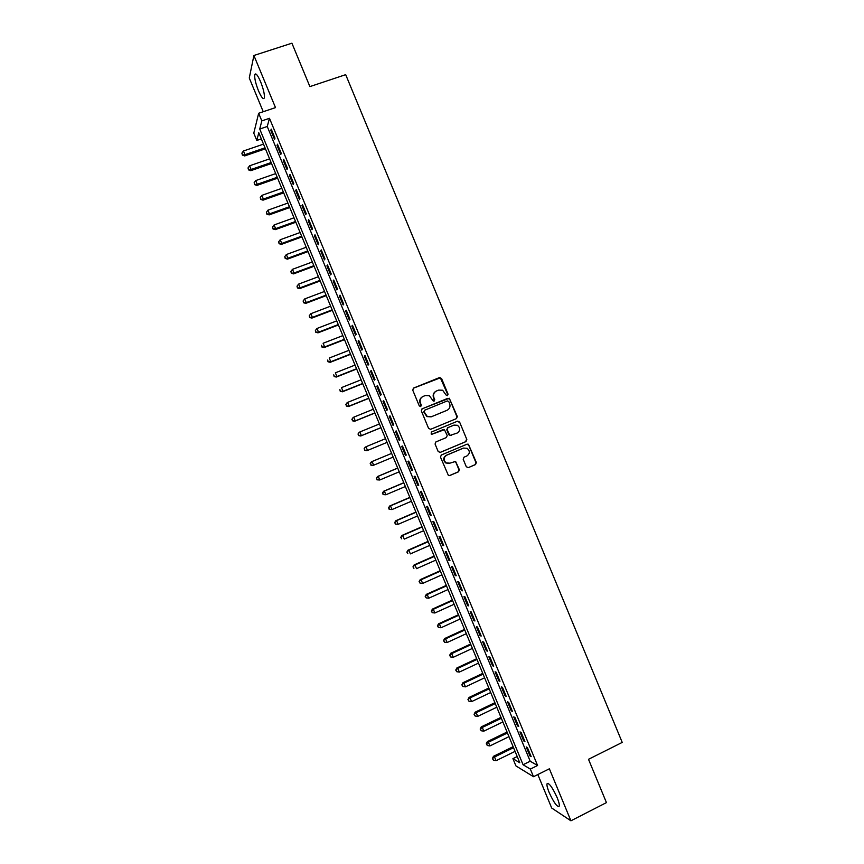 <?xml version="1.0" encoding="UTF-8"?>
<svg xmlns="http://www.w3.org/2000/svg" width="864" height="864" viewBox="0 0 864 864"><rect width="100%" height="100%" fill="white"/><g stroke="black" fill="none" stroke-linecap="round" stroke-linejoin="round"><path stroke-width="1.3" d="M447.487 395.626L448.06 394.178L441.558 378.475L439.506 377.579L413.575 388.066L412.744 390.128L419.288 405.929L420.725 406.555L421.308 405.108L420.466 403.056C419.548 400.064 420.433 397.85 423.122 396.425L425.282 395.539L429.376 395.723L433.242 401.036L434.149 401.069L434.722 399.622L433.879 397.591C432.961 394.6 433.847 392.396 436.514 390.971L438.664 390.096L442.638 390.236L446.051 394.999L447.487 395.626M447.358 395.669L447.682 394.373L440.348 377.827L413.208 388.282M420.628 406.588L420.466 403.056M434.03 401.112L433.879 397.591M557.107 797.515C552.118 786.834 548.737 782.309 546.955 783.929C546.761 785.549 547.495 788.4 549.158 792.504C554.083 803.099 557.464 807.624 559.31 806.08C559.516 804.481 558.781 801.619 557.107 797.515M260.604 81.734C257.58 74.887 255.614 72.565 254.729 74.779C254.437 78.322 255.69 83.678 258.498 90.839C261.5 97.664 263.455 99.976 264.373 97.783C264.676 94.295 263.412 88.949 260.604 81.734M466.301 466.754L468.342 467.618L475.535 464.562L476.345 462.478L468.418 444.247L467.089 444.161L441.31 455.015L440.478 457.11L448.373 475.394L449.798 475.524L458.557 471.787L459.367 469.703L455.609 461.441L449.885 463.169L446.116 462.866C443.275 460.069 443.437 457.52 446.591 455.231L463.558 448.081L467.154 448.308C470.113 451.062 470.016 453.622 466.841 455.998L464.022 457.186L463.201 459.27L466.301 466.754M530.345 769.09L533.498 776.704L515.927 765.914L512.924 758.657L519.782 762.761L258.779 132.743L256.813 140.443L253.789 133.164L258.66 113.26L261.824 120.884L259.729 129.038L523.076 764.737L530.345 769.09L537.581 765.493L269.482 118.303L261.824 120.884M258.66 113.26L275.497 107.611L253.908 55.49L291.913 43.2L309.895 86.605L345.697 74.66L622.22 742.414L588.503 759.294L606.442 802.613L570.92 820.8L549.374 768.798L533.498 776.704M456.494 418.597L457.315 416.524L449.302 398.25L422.161 408.791L421.33 410.875L428.598 428.414L430.661 429.3L456.494 418.597L456.916 416.696L449.712 399.276L447.671 398.39L421.902 408.931M459.605 422.064L466.83 439.506L466.02 441.58L440.23 452.412L438.178 451.526L435.067 444.02L435.888 441.936L446.396 437.551L447.217 435.467L444.442 429.7L432.162 434.16L431.201 434.095L431.298 432.086L457.564 421.178L459.605 422.064L466.83 439.506M537.829 774.554L551.686 808.013L570.92 820.8M253.908 55.49L249.275 78.008L263.239 111.715M274.957 138.154L271.21 129.092L270.821 130.432L274.568 139.471L274.957 138.154M281.21 153.252L277.463 144.191L277.063 145.487L280.8 154.516L281.21 153.252M287.464 168.35L283.716 159.289L283.295 160.531L287.032 169.56L287.464 168.35M293.717 183.449L289.969 174.388L289.526 175.586L293.263 184.615L293.717 183.449M299.97 198.547L296.222 189.486L295.758 190.631L299.506 199.66L299.97 198.547M306.223 213.635L302.476 204.584L301.99 205.675L305.737 214.704L306.223 213.635M312.476 228.733L308.729 219.672L308.232 220.72L311.969 229.748L312.476 228.733M318.73 243.832L314.982 234.77L314.464 235.764L318.2 244.793L318.73 243.832M324.983 258.919L321.235 249.869L320.695 250.808L324.432 259.837L324.983 258.919M331.236 274.007L327.488 264.956L326.927 265.853L330.664 274.882L331.236 274.007M337.489 289.105L333.742 280.044L333.158 280.897L336.895 289.926L337.489 289.105M343.742 304.193L339.995 295.142L339.39 295.942L343.127 304.97L343.742 304.193M349.996 319.28L346.237 310.23L345.622 310.986L349.358 320.015L349.996 319.28M356.238 334.379L352.49 325.318L351.853 326.03L355.59 335.048L356.238 334.379M362.491 349.466L358.744 340.416L358.085 341.064L361.822 350.093L362.491 349.466M368.744 364.554L364.997 355.504L364.306 356.108L368.053 365.126L368.744 364.554M374.998 379.642L371.239 370.591L370.537 371.142L374.274 380.171L374.998 379.642M381.24 394.729L377.492 385.679L376.769 386.186L380.506 395.204L381.24 394.729M387.493 409.817L383.746 400.766L383 401.22L386.737 410.249L387.493 409.817M393.746 424.904L389.999 415.854L389.232 416.264L392.969 425.282L393.746 424.904M399.989 439.981L396.241 430.931L395.464 431.298L399.2 440.316L399.989 439.981M406.242 455.069L402.494 446.018L401.684 446.332L405.421 455.36L406.242 455.069M412.495 470.156L408.737 461.106L407.916 461.376L411.653 470.394L412.495 470.156M418.738 485.244L414.99 476.194L414.148 476.41L417.884 485.428L418.738 485.244M424.991 500.321L421.232 491.27L420.368 491.443L424.105 500.461L424.991 500.321M431.233 515.408L427.486 506.358L426.6 506.477L430.337 515.495L431.233 515.408M437.486 530.485L433.728 521.435L432.832 521.51L436.568 530.528L437.486 530.485M443.729 545.562L439.981 536.522L439.052 536.544L442.789 545.562L443.729 545.562M449.971 560.65L446.224 551.599L445.284 551.567L449.021 560.585L449.971 560.65M456.224 575.726L452.477 566.676L451.505 566.6L455.242 575.618L456.224 575.726M462.467 590.803L458.719 581.753L457.736 581.634L461.473 590.652L462.467 590.803M468.72 605.88L464.972 596.84L463.957 596.668L467.694 605.686L468.72 605.88M474.962 620.957L471.215 611.917L470.189 611.69L473.926 620.708L474.962 620.957M481.205 636.034L477.457 626.994L476.41 626.724L480.146 635.742L481.205 636.034M487.447 651.11L483.7 642.071L482.641 641.747L486.378 650.765L487.447 651.11M493.7 666.187L489.953 657.148L488.862 656.78L492.599 665.788L493.7 666.187M499.943 681.264L496.195 672.214L495.094 671.803L498.82 680.821L499.943 681.264M506.185 696.341L502.438 687.29L501.314 686.826L505.051 695.844L506.185 696.341M512.428 711.407L508.68 702.367L507.535 701.849L511.272 710.867L512.428 711.407M518.67 726.484L514.933 717.444L513.756 716.882L517.493 725.89L518.67 726.484M524.923 741.56L521.176 732.51L519.988 731.905L523.714 740.912L524.923 741.56M269.482 118.303L267.246 126.49L530.194 761.227L537.581 765.493M526.208 746.928L529.945 755.935L531.166 756.626L527.418 747.587L526.208 746.928M517.212 756.54L512.924 758.657M261.338 138.899L256.813 140.443M267.246 126.49L259.729 129.038M530.194 761.227L523.076 764.737M270.821 130.432L271.642 130.162M277.063 145.487L277.884 145.206M283.295 160.531L284.116 160.25M289.526 175.586L290.347 175.295M295.758 190.631L296.579 190.339M301.99 205.675L302.81 205.384M308.232 220.72L309.042 220.428M314.464 235.764L315.274 235.472M320.695 250.808L321.505 250.517M326.927 265.853L327.737 265.55M333.158 280.897L333.968 280.595M339.39 295.942L340.2 295.639M345.622 310.986L346.421 310.673M351.853 326.03L352.652 325.717M358.085 341.064L358.884 340.751M364.306 356.108L365.116 355.795M370.537 371.142L371.347 370.829M376.769 386.186L377.568 385.862M383 401.22L383.8 400.896M389.232 416.264L390.031 415.94M395.464 431.298L396.263 430.974M405.421 455.36L406.22 455.026M411.653 470.394L412.452 470.059M417.884 485.428L418.673 485.093M424.105 500.461L424.904 500.116M430.337 515.495L431.125 515.149M436.568 530.528L437.357 530.183M442.789 545.562L443.578 545.206M449.021 560.585L449.809 560.239M455.242 575.618L456.03 575.273M461.473 590.652L462.262 590.296M467.694 605.686L468.482 605.318M473.926 620.708L474.703 620.352M480.146 635.742L480.935 635.375M486.378 650.765L487.156 650.398M492.599 665.788L493.376 665.42M498.82 680.821L499.608 680.443M505.051 695.844L505.829 695.466M511.272 710.867L512.05 710.489M517.493 725.89L518.27 725.512M523.714 740.912L524.491 740.534M529.945 755.935L530.723 755.557M435.866 391.295C433.404 392.785 432.626 394.945 433.512 397.775M422.453 396.76C420.001 398.261 419.224 400.421 420.12 403.24M430.607 429.322L456.106 418.759M448.762 401.533L447.336 400.918L424.613 410.227L424.03 411.674L427.248 416.426L431.514 416.686L447.034 410.292C449.69 408.866 450.565 406.663 449.647 403.682L448.762 401.533M424.483 410.292L424.03 411.674M446.958 410.335L431.158 416.848L426.892 416.599L423.684 411.847M439.916 452.509L465.61 441.709L466.42 439.636M443.102 429.613L432.043 434.203M457.24 433.026C460.458 430.607 460.534 428.026 457.456 425.293L453.967 425.11L447.984 427.594L447.163 429.667L449.928 435.434L457.24 433.026M451.138 435.564L448.837 434.776L446.785 429.818L447.606 427.745L453.578 425.261M459.216 422.226L457.283 421.297M449.172 463.396L445.738 462.964C442.897 460.177 443.059 457.639 446.213 455.339L463.158 448.2M449.356 475.632L458.158 471.884L458.978 469.8L455.879 462.316L454.226 461.333M468.342 467.618L475.114 464.659L475.924 462.586L468.72 445.176L467.014 444.204M263.509 144.137L243.454 150.995L244.987 154.688L244.696 155.92L265.442 148.802M242.503 154.613L241.888 153.144L242.395 155.11L244.987 154.688L265.032 147.82M241.888 153.144L243.454 150.995M244.696 155.92L242.395 155.11M269.611 158.868L249.588 165.791L251.122 169.484L250.808 170.672L271.523 163.49M248.627 169.398L248.022 167.929L248.508 169.873L251.122 169.484L271.134 162.551M248.022 167.929L249.588 165.791M250.808 170.672L248.508 169.873M275.713 173.599L255.712 180.576L257.245 184.28L256.921 185.414L277.603 178.168M254.75 184.183L254.146 182.704L254.632 184.648L257.245 184.28L277.236 177.282M254.146 182.704L255.712 180.576M256.921 185.414L254.632 184.648M281.815 188.33L261.846 195.372L263.38 199.066L263.023 200.156L283.684 192.856M260.885 198.968L260.269 197.489L260.744 199.411L263.38 199.066L283.338 192.013M260.269 197.489L261.846 195.372M263.023 200.156L260.744 199.411M287.917 203.062L267.97 210.157L269.503 213.862L269.136 214.898L289.775 207.533M267.008 213.754L266.393 212.274L266.857 214.175L269.503 213.862L289.44 206.744M266.393 212.274L267.97 210.157M269.136 214.898L266.857 214.175M294.019 217.793L274.104 224.953L275.627 228.647L275.249 229.651L295.855 222.221M273.132 228.539L272.516 227.059L272.981 228.938L275.627 228.647L295.542 221.476M272.516 227.059L274.104 224.953M275.249 229.651L272.981 228.938M300.121 232.524L280.228 239.738L281.761 243.443L281.351 244.393L301.936 236.898M279.256 243.313L278.64 241.844L279.094 243.702L281.761 243.443L301.644 236.207M278.64 241.844L280.228 239.738M281.351 244.393L279.094 243.702M306.223 247.255L286.351 254.534L287.885 258.228L287.464 259.135L308.016 251.586M285.379 258.098L284.764 256.619L285.206 258.466L287.885 258.228L307.746 250.938M284.764 256.619L286.351 254.534M287.464 259.135L285.206 258.466M312.325 261.986L292.486 269.32L294.008 273.013L293.566 273.877L314.096 266.263M291.503 272.884L290.887 271.404L291.33 273.218L294.008 273.013L313.848 265.669M290.887 271.404L292.486 269.32M293.566 273.877L291.33 273.218M318.427 276.707L298.609 284.105L300.143 287.809L299.678 288.619L320.177 280.94M297.626 287.658L297.011 286.178L297.443 287.982L300.143 287.809L319.95 280.39M297.011 286.178L298.609 284.105M299.678 288.619L297.443 287.982M324.529 291.438L304.733 298.901L306.266 302.594L305.78 303.361L326.257 295.618M303.75 302.443L303.134 300.964L303.556 302.746L306.266 302.594L326.052 295.121M303.134 300.964L304.733 298.901M305.78 303.361L303.556 302.746M330.631 306.169L310.856 313.686L312.39 317.38L311.893 318.092L332.338 310.295M309.874 317.218L309.258 315.738L309.668 317.498L312.39 317.38L332.154 309.852M309.258 315.738L310.856 313.686M311.893 318.092L309.668 317.498M336.733 320.89L316.991 328.471L318.514 332.165L317.995 332.834L338.418 324.972M315.997 331.992L315.382 330.512L315.792 332.262L318.514 332.165L338.256 324.572M315.382 330.512L316.991 328.471M317.995 332.834L315.792 332.262M342.835 335.621L323.114 343.256L324.648 346.95L324.108 347.576L344.498 339.649M322.11 346.777L321.505 345.298L321.905 347.026L324.648 346.95L344.358 339.304M324.108 347.576L321.905 347.026M348.926 350.341L329.238 358.042L330.772 361.735L330.21 362.318L350.579 354.326M328.234 361.552L327.629 360.072L328.018 361.778L330.772 361.735L350.46 354.024M330.21 362.318L328.018 361.778M355.028 365.072L335.362 372.827L336.895 376.52L336.312 377.05L356.659 369.004M334.357 376.326L333.752 374.846L334.13 376.542L336.895 376.52L356.551 368.744M336.312 377.05L334.13 376.542M361.13 379.793L341.485 387.612L343.019 391.306L342.425 391.792L362.74 383.681M340.481 391.1L339.865 389.621L340.243 391.295L343.019 391.306L362.653 383.476M342.425 391.792L340.243 391.295M367.232 394.513L347.609 402.397L349.142 406.091L348.527 406.523L368.82 398.358M346.604 405.875L345.989 404.395L346.356 406.048L349.142 406.091L368.755 398.196M345.751 404.579L347.004 402.84L345.989 404.395M348.527 406.523L346.356 406.048M373.324 409.234L353.743 417.172L355.266 420.876L354.629 421.265L374.9 413.024M352.728 420.649L352.112 419.17L352.469 420.8L355.266 420.876L374.857 412.916M351.864 419.332L353.106 417.571L352.112 419.17M354.629 421.265L352.469 420.8M379.426 423.965L359.867 431.957L361.39 435.65L360.731 435.996L380.981 427.702M358.841 435.424L358.236 433.944L358.582 435.564L361.39 435.65L380.948 427.637M357.977 434.084L359.208 432.313L358.236 433.944M360.731 435.996L358.582 435.564M366.844 450.727L387.061 442.379L366.844 450.727L364.694 450.317L364.349 448.718L364.694 450.317M385.528 438.685L365.99 446.742L367.513 450.436L364.964 450.198M364.09 448.837L365.31 447.044L364.349 448.718M370.472 463.493L371.088 464.972L370.472 463.493L372.114 461.516L391.63 453.406L371.423 461.776L372.114 461.516L373.637 465.21L393.152 457.078M371.088 464.972L372.946 465.458L370.807 465.07M370.202 463.59L371.423 461.776M397.688 468.05L377.525 476.518L378.238 476.302L379.76 479.995L399.244 471.798M397.721 468.126L378.238 476.302L376.315 478.343L377.201 479.736L376.596 478.267M377.201 479.736L379.76 479.995L376.92 479.822M376.315 478.343L377.525 476.518M403.769 482.717L383.627 491.249L384.361 491.076L385.884 494.77L405.346 486.518M403.823 482.846L384.361 491.076L382.417 493.096L383.324 494.51L382.709 493.031M383.324 494.51L385.884 494.77L383.033 494.575M382.417 493.096L383.627 491.249M409.849 497.394L389.729 505.98L390.485 505.861L392.008 509.555L411.448 501.239M409.914 497.556L390.485 505.861L388.53 507.848L389.448 509.285L388.832 507.805M389.448 509.285L392.008 509.555L389.146 509.328M388.53 507.848L389.729 505.98M415.93 512.06L395.831 520.711L396.598 520.636L398.131 524.329L417.539 515.959M416.016 512.276L396.598 520.636L394.643 522.601L395.561 524.048L394.956 522.58M395.561 524.048L398.131 524.329L395.258 524.081M394.643 522.601L395.831 520.711M421.999 526.727L401.933 535.442L402.721 535.41L404.255 539.114L423.641 530.68M422.118 526.997L402.721 535.41L400.756 537.354L401.684 538.823L401.069 537.343M400.756 537.354L401.933 535.442M428.08 541.393L408.035 550.174L408.845 550.195L410.378 553.889L429.732 545.389M428.209 541.717L408.845 550.195L406.868 552.107L407.797 553.586L407.192 552.118M406.868 552.107L408.035 550.174M434.16 556.07L414.137 564.905L414.968 564.97L416.502 568.663L435.834 560.11M434.311 556.427L414.968 564.97L412.981 566.849L413.921 568.361L413.305 566.881M412.981 566.849L414.137 564.905M440.23 570.737L420.239 579.625L421.092 579.744L422.626 583.438L441.925 574.83M440.402 571.147L421.092 579.744L419.094 581.602L420.034 583.124L419.429 581.645M422.626 583.438L420.034 583.124M419.094 581.602L420.239 579.625M446.31 585.403L426.341 594.356L427.216 594.518L428.738 598.212L448.027 589.54M446.504 585.857L427.216 594.518L425.196 596.344L426.157 597.888L425.542 596.419M428.738 598.212L426.157 597.888M425.196 596.344L426.341 594.356M452.38 600.07L432.443 609.088L433.328 609.293L434.862 612.986L454.118 604.26M452.596 600.577L433.328 609.293L431.309 611.096L432.27 612.662L431.665 611.183M434.862 612.986L432.27 612.662M431.309 611.096L432.443 609.088M458.46 614.736L438.545 623.808L439.452 624.067L440.986 627.761L460.21 618.97M458.687 615.287L439.452 624.067L437.422 625.838L438.394 627.426L437.778 625.946M440.986 627.761L438.394 627.426M437.422 625.838L438.545 623.808M464.53 629.392L444.647 638.539L445.576 638.842L447.109 642.535L466.312 633.679M464.789 630.007L445.576 638.842L443.524 640.591L444.506 642.19L443.902 640.71M447.109 642.535L444.506 642.19M443.524 640.591L444.647 638.539M470.61 644.058L450.749 653.26L451.699 653.616L453.222 657.31L472.403 648.4M470.88 644.717L451.699 653.616L449.636 655.333L450.63 656.953L450.014 655.474M453.222 657.31L450.63 656.953M449.636 655.333L450.749 653.26M476.68 658.724L456.851 667.991L457.812 668.39L459.346 672.073L478.505 663.109M476.971 659.426L457.812 668.39L455.749 670.075L456.743 671.717L456.127 670.237M459.346 672.073L456.743 671.717M455.749 670.075L456.851 667.991M482.76 673.391L462.953 682.711L463.936 683.154L465.469 686.848L484.596 677.819M483.073 674.136L463.936 683.154L461.851 684.828L462.856 686.48L462.251 685.001M465.469 686.848L462.856 686.48M461.851 684.828L462.953 682.711M488.83 688.046L469.055 697.442L470.059 697.928L471.582 701.622L490.687 692.528M489.164 688.856L470.059 697.928L467.964 699.57L468.979 701.244L468.364 699.764M471.582 701.622L468.979 701.244M467.964 699.57L469.055 697.442M494.91 702.713L475.157 712.163L476.172 712.703L477.706 716.386L496.778 707.238M495.256 703.566L476.172 712.703L474.077 714.312L475.092 716.008L474.476 714.528M477.706 716.386L475.092 716.008M474.077 714.312L475.157 712.163M500.98 717.368L481.248 726.883L482.296 727.466L483.818 731.16L502.88 721.948M501.358 718.276L482.296 727.466L480.179 729.054L481.205 730.76L480.6 729.292M483.818 731.16L481.205 730.76M480.179 729.054L481.248 726.883M507.049 732.035L487.35 741.604L488.408 742.241L489.942 745.924L508.972 736.657M507.449 732.985L488.408 742.241L486.292 743.796L487.318 745.524L486.713 744.044M489.942 745.924L487.318 745.524M486.292 743.796L487.35 741.604M513.13 746.69L493.452 756.324L494.532 757.004L496.066 760.698L515.063 751.367M513.54 747.684L494.532 757.004L492.394 758.538L493.441 760.288L492.826 758.808M496.066 760.698L493.441 760.288M492.394 758.538L493.452 756.324M546.955 783.929L548.143 783.335M254.729 74.779L256.316 74.261"/></g></svg>

